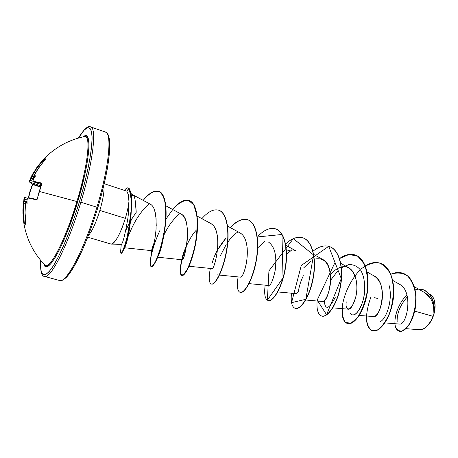<?xml version="1.0" encoding="UTF-8"?>
<svg xmlns="http://www.w3.org/2000/svg" width="458" height="458" viewBox="0 0 458 458"><rect width="100%" height="100%" fill="white"/><g stroke="black" fill="none" stroke-linecap="round" stroke-linejoin="round"><path stroke-width="0.69" d="M32.587 184.064L29.965 191.415L32.695 184.545L30.222 191.484L28.614 197.713L29.965 191.415L28.367 197.667M33.674 177.727L34.19 177.841L33.52 177.2L33.806 175.889L37.447 169.66L45.72 158.846L44.312 158.852L44.34 159.413L45.422 159.367L43.516 159.934L44.277 160.644L43.47 159.39L43.516 159.934L44.34 159.413L44.312 158.852L45.685 159.035L39.056 167.279L33.457 176.799L33.852 177.252L35.69 175.74L33.617 178.672L32.936 181.191L41.918 183.36L39.211 191.433L37.224 199.15L36.606 199.848L27.841 197.976L27.463 198.337L26.97 200.564L27.102 204.028L26.341 201.995L25.86 202.03L25.493 203.312L25.047 213.445L25.86 224.317L23.942 223.773L23.805 222.96L22.923 213.039L23.49 201.812M44.741 264.913C49.115 271.233 65.259 240.679 76.898 201.531L39.211 191.433L76.898 201.531C88.182 164.519 91.148 134.125 84.392 136.581M23.639 201.468L23.942 200.077L24.406 201.114L26.999 201.663L24.406 201.114L24.617 201.44L24.171 200.461L24.371 199.161L23.639 201.468M24.137 198.137L23.953 199.093L27.056 199.894L24.371 199.161L24.749 197.484L27.48 198.222L24.761 197.472L23.776 200.249M77.694 201.726L76.898 201.531L77.694 201.726L84.753 174.893L87.094 163.025L88.508 152.903L88.967 144.928L88.48 139.364L87.1 136.347L84.93 135.889L83.276 136.822C92.281 128.532 90.381 160.186 77.694 201.726C64.681 245.568 46.779 276.855 43.951 264.077L45.519 266.424L47.901 266.247L51.038 263.47L54.834 258.112L59.145 250.297L63.799 240.295L68.591 228.508L77.694 201.726M79.4 201.835C70.727 230.637 59.391 257.465 51.536 268.583C43.51 278.933 39.875 276.18 40.63 260.31L40.544 266.665L41.312 271.966L43.023 274.697L45.668 274.634L49.178 271.628L53.449 265.68L58.321 256.915L63.599 245.625L69.043 232.269L74.402 217.436L79.4 201.835L80.866 202.23L79.4 201.835C87.741 174.137 92.619 148.02 92.041 135.912C90.936 124.341 86.396 125.063 78.415 138.064L84.152 130.118L87.398 127.719L89.888 128.103L91.486 131.377L92.087 137.549L91.611 146.486L90.037 157.901L87.404 171.338L83.803 186.217L79.4 201.835M44.3 276.363C50.243 280.015 68.047 245.333 80.866 202.23C68.047 245.333 50.243 280.015 44.3 276.363M433.686 314.795L433.136 316.358C431.957 320.056 429.678 323.583 426.301 326.926C424.039 328.907 421.692 329.834 419.253 329.703M426.598 326.657C429.907 323.64 432.352 319.461 433.938 314.125C435.249 309.333 435.444 304.999 434.528 301.112L435.083 307.066L433.932 313.993C434.293 304.232 431.413 297.236 425.305 293.005L414.33 286.714M78.358 138.076C84.106 129.007 88.199 125.286 90.638 126.918L105.374 132.041C106.954 133.083 108.34 133.089 109.462 139.719C110.132 144.144 109.88 153.899 107.149 169.729C104.922 181.54 101.831 194.152 97.88 207.566L96.901 207.211C84.226 250.005 65.906 284.252 59.345 280.451C65.906 284.252 84.226 250.005 96.901 207.211L80.866 202.23L96.901 207.211C109.319 166.386 112.347 132.007 104.991 131.938C112.347 132.007 109.319 166.386 96.901 207.211L97.857 207.566C93.117 223.063 87.947 237.233 82.36 250.074C74.843 266.63 69.267 274.554 65.9 277.806C60.496 282.076 61.235 280.193 59.494 280.491L44.437 276.403C41.501 276.374 40.224 270.993 40.596 260.264M87.724 237.181L110.916 244.028C114.013 245.351 121.021 233.088 125.349 218.34L99.861 210.445C103.21 198.858 104.538 190.517 103.846 185.438C104.538 190.517 103.21 198.858 99.861 210.445C95.94 222.954 92.104 231.324 88.36 235.544C92.104 231.324 95.94 222.954 99.861 210.445L125.349 218.34C120.133 234.381 115.416 242.963 111.202 244.085M129.969 221.884L125.824 230.294M128.956 201.291L128.292 194.656L126.832 191.186C129.654 196.556 128.412 198.188 128.956 201.291C128.429 206.306 127.227 211.991 125.349 218.34C127.227 211.991 128.429 206.306 128.956 201.291C128.853 208.333 128.452 214.275 127.759 219.119C124.96 235.006 122.83 243.404 121.364 244.314L121.456 244.274M124.152 237.055L124.233 236.763M135.642 205.756L136.209 212.312L130.541 220.859L136.209 212.312C135.745 202.625 134.881 196.934 133.61 195.24L131.36 196.184M90.283 126.832C97.073 126.677 93.392 161.096 80.866 202.23C93.392 161.096 97.073 126.677 90.283 126.832M384.909 322.89L399.33 324.058C406.813 326.09 413.963 291.408 399.49 284.263L392.735 280.422M359.227 315.47L374.169 316.564C376.402 315.734 378.4 313.02 380.163 308.429M380.575 307.215C382.275 301.645 382.808 296.154 382.172 290.75C381.543 284.195 378.909 279.294 374.278 276.042L367.116 271.989M332.829 307.845L348.212 309.179C350.439 309.848 352.963 305.738 355.797 296.847C358.087 287.819 357.091 272.722 348.933 267.907L340.775 263.327M305.692 300.001L322.421 301.501C328.747 303.551 336.475 265.926 322.896 259.554L313.684 254.413M277.777 291.935L295.925 293.612L297.116 293.166M285.815 245.248L296.131 250.967C293.223 249.444 290.006 249.593 286.468 251.408M249.049 283.634L268.691 285.5C270.884 285.237 273.02 280.348 275.092 270.844C277.096 256.394 274.932 246.828 268.611 242.133M219.485 275.081L240.69 277.164C242.935 277.004 246.307 266.281 246.914 259.182C247.366 251.831 247.377 247.601 246.948 246.501C246.078 239.677 243.868 235.2 240.313 233.059L227.597 226.103M217.481 250.079L226.08 238.017C218.993 246.307 214.384 254.585 212.254 262.858M211.127 223.687L213.468 225.599C222.994 237.158 214.081 271.205 211.882 268.577C213.462 271.932 223.309 239.087 213.468 225.599L211.184 223.716L197.169 216.102M195.967 230.54C188.65 237.988 180.572 258.696 182.244 259.755C183.458 259.634 185.043 253.766 187.007 242.145C188.398 231.015 187.127 217.287 181.208 214.104L165.819 205.797M154.638 210.308L156.115 218.615L156.104 228.565C155.514 235.693 154.621 241.452 153.413 245.837C152.377 249.541 151.798 251.121 151.69 250.566C151.65 249.696 152.48 247.039 154.169 242.608C152.256 247.709 151.443 250.394 151.73 250.663L153.413 245.837C154.335 242.431 155.113 238.005 155.76 232.561L155.783 232.366M156.006 229.973L156.115 228.462M156.241 225.765L155.892 216.319M155.588 214.292L155.245 212.575M155.056 211.796L154.947 211.361M150.453 204.262C152.199 205.144 153.59 207.148 154.621 210.268L154.518 209.959M130.839 217.258L130.622 220.04C129.608 229.441 128.269 236.981 126.591 242.654L124.685 247.778L124.919 245.963L124.794 247.704L126.591 242.654C128.229 237.141 129.574 229.607 130.622 220.04L130.627 219.983M128.085 236.574L130.484 230.941C135.637 219.222 141.86 210.176 149.142 203.804C141.86 210.176 135.637 219.222 130.484 230.941L128.085 236.574M164.411 229.996L163.752 235.423C167.628 227.002 172.626 219.995 178.752 214.39M151.054 256.417L150.464 259.955C149.835 266.115 151.146 267.936 153.774 264.484C157.529 258.718 162.682 242.998 164.972 225.966C165.836 217.561 165.928 209.993 165.252 203.255C164.004 197.553 162.018 193.677 159.304 191.621C154.644 190.173 149.268 193.093 143.188 200.375C148.89 193.219 153.968 190.173 158.422 191.249C165.722 193.127 167.605 212.008 164.073 232.08C160.661 252.112 153.699 267.535 151.214 266.55L151.472 266.625C153.962 267.615 160.93 252.192 164.342 232.16C167.868 212.094 165.985 193.213 158.68 191.335L158.548 191.295C166.054 192.749 167.977 212.186 164.296 232.435C162.04 244.566 159.338 253.967 156.189 260.636L158.176 256.051C159.773 253.32 161.439 247.612 163.18 238.927C163.082 239.895 160.764 251.642 157.981 256.377M220.338 255.776L226.172 244.612M227.798 242.179C230.866 237.805 234.095 234.485 237.496 232.217M257.717 247.835L265.05 241.183M286.319 254.396L291.809 249.919M298.427 291.717C298.845 287.613 300.127 283.061 302.28 278.058L303.368 275.716M350.616 313.507C351.744 315.957 357.463 316.873 362.759 301.398C365.392 292.519 365.873 279.225 360.738 270.294C357.709 266.447 353.805 264.524 349.036 264.518L341.416 267.804L343.053 266.745M364.694 290.996C363.704 304.536 356.959 315.665 352.78 314.932M388.894 284.744C393.302 298.559 386.684 318.82 380.209 321.711M414.708 311.114L433.136 316.358L414.708 311.114M429.518 294.128C431.98 295.301 433.611 297.494 434.424 300.711C435.3 305.2 435.237 309.202 434.247 312.728C436.005 303.706 434.671 297.626 430.245 294.483M405.988 328.667L419.339 329.714C424.915 329.577 429.512 325.123 433.136 316.358M415.166 289.903C427.297 285.437 436.033 300.139 433.949 313.93L433.594 307.106M433.136 304.799L431.968 301.152M430.789 298.719L425.293 293M394.876 323.697C395.311 327.831 396.731 330.315 399.136 331.151C404.237 332.88 412.675 322.764 415.188 307.57C417.788 292.444 412.841 276.351 402.708 273.191C398.992 272.018 395.036 272.373 390.84 274.262C397.034 272.195 402.616 272.762 407.58 275.956C411.816 280.639 414.524 286.966 415.709 294.946C416.259 307.398 412.692 319.632 407.5 326.72L402.382 330.905C399.158 331.466 396.817 329.955 395.346 326.382C393.393 317.863 398.242 303.368 406.944 294.929M423.232 289.759L423.427 289.822C431.253 293.601 434.871 301.158 434.281 312.493L433.949 313.93C435.043 301.982 431.47 293.927 423.232 289.759L418.704 289.221M402.708 273.191L402.908 273.26C413.042 276.42 417.994 292.513 415.395 307.633C412.881 322.827 404.443 332.937 399.336 331.208L399.239 331.18C404.322 333.046 412.835 322.97 415.383 307.702C418.017 292.513 413.019 276.323 402.811 273.226M397.149 321.94C396.777 313.404 400.195 305.022 407.408 296.795M433.903 314.102L434.281 312.493C434.871 301.095 431.218 293.532 423.329 289.794M374.57 297.7L377.907 298.547L374.57 297.7M120.775 250.045L120.603 251.688C121.038 255.684 123.173 250.984 127.026 237.588L130.318 219.428C130.673 210.852 133.158 203.306 128.83 188.204L126.832 191.186L104.247 183.727M102.18 192.068L105.638 177.286L108.088 163.907L109.445 152.525L109.674 143.577L108.821 137.36M63.204 279.409L66.965 276.506L71.459 270.678L76.526 262.05L81.948 250.915L87.489 237.708L92.877 223.029M181.133 214.063C192.995 218.993 184.694 262.056 182.221 259.749M246.948 246.501C248.854 260.831 242.872 278.058 240.702 277.164M275.304 269.51L275.092 270.844C272.985 280.456 270.833 285.345 268.64 285.5M299.017 290.801C297.809 292.782 296.761 293.721 295.885 293.607M303.602 267.982L310.896 260.986M314.308 259.217C323.955 256.961 329.394 262.938 330.624 277.159C331.117 290.051 325.495 302.103 322.398 301.501M330.441 274.594C333.779 270.724 337.34 268.228 341.13 267.106M341.336 267.054C352.483 263.722 359.37 280.222 356.112 295.336C353.061 310.593 344.674 313.272 346.237 301.851L346.237 301.833M374.06 275.922C388.373 282.214 380.896 318.928 373.23 316.644M371.02 296.795C368.077 304.73 366.549 312.104 366.434 318.923C367.173 324.911 369.102 328.838 372.228 330.699L377.821 329.8C382.006 326.709 385.819 321.419 389.248 313.925C393.668 301.57 394.619 286.943 391.195 275.659C388.172 269.029 384.01 264.741 378.709 262.795C373.03 262.423 367.259 264.409 361.402 268.76M360.337 269.705C351.063 279.099 344.439 293.034 342.372 305.675C341.857 313.535 342.945 319.169 345.635 322.575L351.097 323.142L357.572 317.491C361.9 310.724 365.106 302.183 367.184 291.861C368.169 281.355 367.23 272.121 364.379 264.151L357.87 256.297L349.133 254.43L339.538 258.547C344.971 254.688 350.124 253.48 355.007 254.94C365.186 258.037 370.167 275.991 366.818 294.156C363.572 312.356 353.547 325.518 347.341 323.474C343.483 322.026 341.731 317.079 342.086 308.646M335.038 262.382L317.211 300.064L326.583 314.76L341.273 278.596L328.718 246.33L301.278 265.474L291.546 302.681L305.824 299.297L313.564 254.957L293.349 238.629L268.938 270.878L267.369 300.167L283.038 277.851L281.968 234.485L257.293 236.952M186.669 244.744L182.336 257.545C180.544 265.285 179.988 270.855 180.67 274.256L183.131 275.04L187.041 269.825C190.087 263.424 192.789 255.066 195.154 244.749C196.951 234.021 197.495 224.105 196.785 215.008L193.768 204.903L188.421 200.301C183.893 200.192 178.952 202.883 173.593 208.367L165.899 219.142M160.186 229.905L159.224 232C151.398 249.272 148.489 266.024 151.214 266.55M132.288 217.934L130.461 221.706M372.474 330.768L372.577 330.802C379.207 332.955 389.546 320.113 392.769 302.177C396.107 284.281 390.794 266.447 380.3 263.236L380.094 263.173C390.588 266.379 395.895 284.212 392.558 302.108C389.334 320.05 378.995 332.897 372.371 330.739C368.289 329.239 366.308 324.35 366.417 316.072M347.445 323.503L347.553 323.537C353.765 325.581 363.789 312.419 367.035 294.225C370.385 276.06 365.404 258.112 355.219 255.009L355.007 254.94M321.734 316.037L321.842 316.072C327.613 317.995 337.3 304.513 340.563 286.044C343.929 267.609 339.298 249.541 329.439 246.553L329.222 246.478C339.075 249.467 343.706 267.541 340.34 285.975C337.077 304.444 327.396 317.932 321.625 316.009C318.007 314.612 316.501 309.619 317.113 301.026M295.192 308.337L295.416 308.406C300.723 310.198 310.043 296.372 313.329 277.628C316.707 258.919 312.448 240.731 302.944 237.857L302.721 237.788C312.224 240.656 316.478 258.844 313.1 277.559C309.814 296.303 300.5 310.129 295.192 308.337C291.838 307.003 290.601 301.959 291.483 293.2M257.946 236.265C264.192 229.836 270.031 227.363 275.464 228.845C284.59 231.588 288.448 249.891 285.059 268.892C281.756 287.927 272.831 302.108 268.016 300.454L268.245 300.517C273.065 302.177 281.991 287.996 285.294 268.966C288.689 249.971 284.824 231.662 275.699 228.92L275.584 228.886M230.294 227.58C236.477 220.888 242.185 218.243 247.429 219.645C256.154 222.25 259.589 240.673 256.182 259.972C252.862 279.294 244.354 293.847 240.066 292.336L240.301 292.404C244.595 293.916 253.108 279.369 256.428 260.047C259.835 240.753 256.394 222.33 247.664 219.726C242.408 218.317 236.689 220.974 230.494 227.689M211.31 283.989L211.55 284.063C215.289 285.414 223.349 270.478 226.687 250.852C230.105 231.25 227.111 212.718 218.815 210.256L218.575 210.176C226.865 212.638 229.853 231.17 226.435 250.772C223.098 270.403 215.037 285.345 211.31 283.989C208.888 282.878 208.567 277.691 210.342 268.428M186.503 245.837C180.509 262.749 178.952 272.613 181.832 275.43M172.643 209.483C178.666 202.224 184.07 199.207 188.862 200.432C196.694 202.728 199.207 221.38 195.778 241.297C192.423 261.237 184.843 276.58 181.706 275.401L181.952 275.47C185.101 276.655 192.686 261.318 196.041 241.377C199.465 221.46 196.951 202.814 189.114 200.512L188.988 200.472M126.832 191.186L129.099 188.29C132.723 195.938 131.091 198.852 131.601 203.375L131.085 214.43C129.895 230.958 124.708 248.665 122.24 252.364L121.198 253.354C122.767 252.988 125.131 246.312 128.303 233.322L130.891 216.726C131.057 209.008 133.318 201.989 129.099 188.29L128.83 188.204C132.179 198.612 131.28 204.806 131.045 210.943L128.028 233.236C124.862 246.232 122.498 252.908 120.935 253.274L121.198 253.354M181.706 275.401C179.651 274.371 179.679 269.144 181.786 259.703M201.875 218.661C207.978 211.688 213.542 208.859 218.575 210.176M240.066 292.336C237.313 291.145 236.666 285.998 238.126 276.913M268.016 300.454C264.953 299.183 263.997 294.088 265.159 285.168M285.592 244.005C291.654 238.349 297.362 236.276 302.721 237.788M312.98 251.236C318.705 246.581 324.121 244.996 329.222 246.478M365.312 265.869C370.488 262.646 375.417 261.747 380.094 263.173M337.97 270.672L330.636 280.222M324.178 300.74C325.266 310.616 329.021 309.35 335.456 296.95M163.18 238.927L163.758 235.401M164.204 231.966L164.411 229.968M128.83 188.204C127.782 187.316 126.328 188.003 124.479 190.265C125.99 188.41 127.25 187.608 128.251 187.866L128.83 188.204M129.099 188.29L128.521 187.957L129.099 188.29M426.564 326.691L431.184 320.806L433.938 314.125M44.884 265.045C49.412 270.707 65.391 240.232 76.898 201.531C88.096 164.806 91.125 134.492 84.518 136.558M29.501 180.624L29.718 180.131L32.747 181.173L30.102 180.28L29.455 182.026L32.764 184.15L40.728 186.658L32.764 184.15L29.455 182.026L41.002 185.908L29.455 182.026L30.657 179.089L30.102 180.28L29.718 180.131L29.22 181.832M30.234 179.015L30.841 177.881L30.234 179.015M31.052 177.08L33.239 173.067M36.68 167.72L42.897 160.031L36.68 167.72L31.516 176.175L30.858 177.509L31.075 178.139L33.394 179.112L31.075 178.048L33.44 179.015L31.075 178.048L31.923 176.353L33.4 176.96L31.923 176.353L31.075 178.048L30.835 177.561M31.075 178.139L30.818 177.693L31.516 176.175L31.923 176.353L31.516 176.175L32.879 173.691L38.358 165.435L42.903 160.031L43.252 160.283L37.064 167.937L31.923 176.353L35.484 170.267L39.594 164.554L43.252 160.283L43.991 160.97L42.903 160.031L43.458 159.407L42.903 160.025M84.261 136.61L84.472 136.57C68.614 139.913 55.017 147.447 43.682 159.155L43.51 159.344M33.222 179.49L31.218 178.683L30.257 179.29L31.579 178.523L31.218 178.683L33.222 179.49M40.59 187.036L32.695 184.545L32.707 184.122L32.695 184.545L40.59 187.036M44.644 264.804L44.792 264.964C33.697 253.371 26.741 239.626 23.93 223.727L22.923 213.039L23.341 203.089C23.249 202.058 23.467 201.491 23.988 201.388L25.957 201.806L23.988 201.388L23.352 210.211L24.245 222.92L25.78 222.68L24.245 222.92L23.364 213.044L23.787 203.14L25.459 203.495L23.787 203.14L23.988 201.388L23.501 201.715L23.341 203.089L23.787 203.14L23.341 203.089L22.906 210.193L23.14 217.304L23.805 222.96L24.245 222.92L23.805 222.96L23.942 223.773L24.274 223.327L25.934 223.836L24.274 223.327L24.245 222.92L23.942 223.773L25.86 224.317L25.934 224.014M25.837 223.086L24.274 223.327L25.837 223.086M27.005 200.318L27.102 204.028L26.341 201.995L26.999 201.692L26.009 201.944L26.804 201.652M37.081 199.522L39.211 191.433L41.838 183.927L41.695 183.063L32.936 181.191L33.508 178.86M33.176 181.734L32.936 181.191L33.176 181.734L41.827 183.595L33.176 181.734L41.495 184.62L33.142 181.729L41.489 184.62M43.252 160.283L43.516 159.934L43.252 160.283M41.918 183.618L41.821 183.967M33.617 178.672L35.69 175.74L33.852 177.252L34.087 177.807L33.52 177.2L33.697 177.75M29.718 180.131L29.266 181.9L32.655 184.093M45.634 159.121L45.348 159.464M33.537 178.803L33.079 179.828M33.102 181.7L33.073 179.817M23.77 200.266L23.953 199.098C24.011 197.913 24.28 197.375 24.761 197.472L24.263 197.776M41.827 183.578L41.695 183.063L41.827 183.578M26.982 200.352L27.165 199.316L28.299 197.656L36.983 199.499L28.339 197.661L27.841 197.976L36.606 199.848L37.224 199.15M28.299 197.656L27.154 199.31L26.976 200.409M25.951 223.991L25.047 213.445L25.493 203.312L25.018 211.991L25.951 224.008M26.764 201.646L26.467 201.6M25.493 203.312L26.461 201.6L25.482 203.306M28.35 197.661L29.965 191.415L32.558 184.047M121.364 244.314L111.271 244.085M131.051 193.568L133.639 195.251M219.21 275.058L217.029 274.84M211.882 268.583L189.034 266.275M182.244 259.755L157.661 257.201M151.73 250.663L124.685 247.778M150.493 204.291L133.61 195.24M121.256 244.314L120.603 251.688M151.69 250.566L150.464 259.955M181.941 259.72L182.095 258.53M186.16 246.393L186.555 245.494M194.181 249.295L194.289 248.705M124.794 247.709L122.916 251.093M45.348 159.453L39.886 166.105L35.913 172.116L33.806 175.889L33.709 177.75L34.127 177.927M24.761 197.472L27.48 198.222M41.764 183.921L37.155 199.133"/></g></svg>
